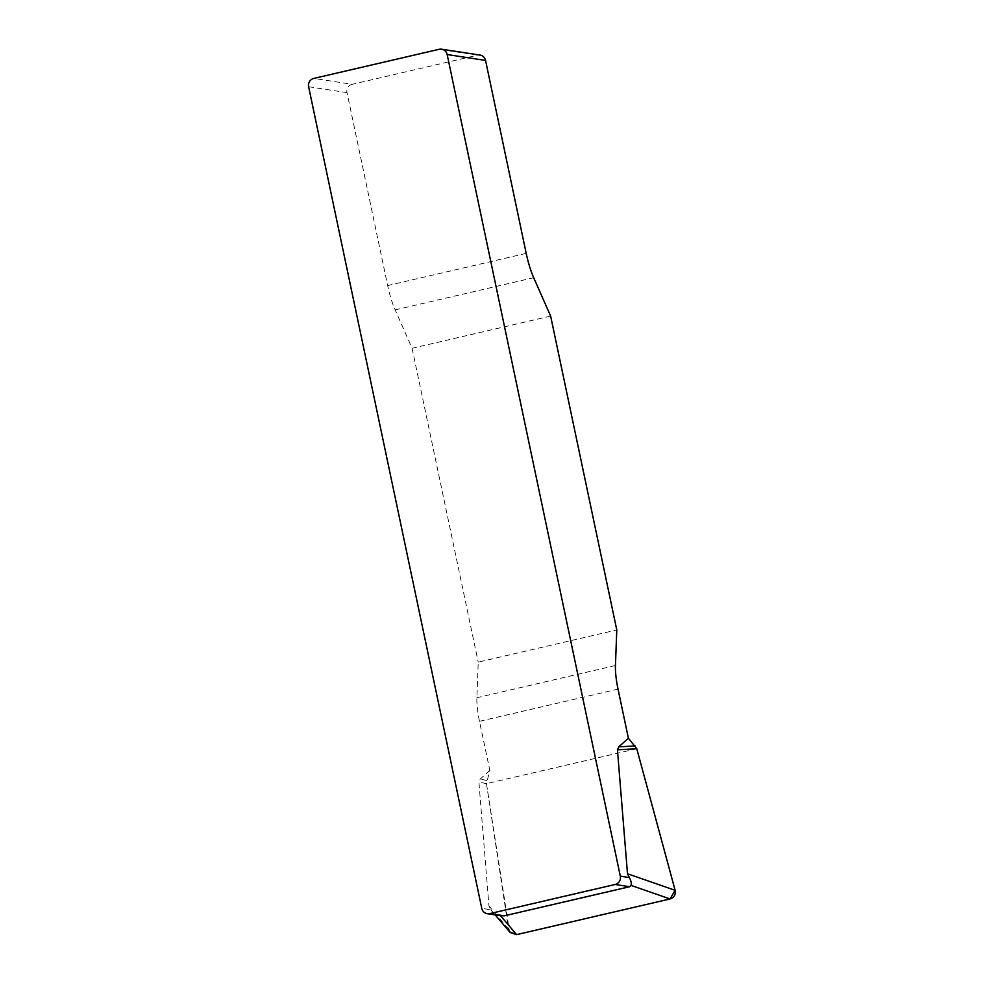 <?xml version="1.0" encoding="UTF-8"?>
<svg xmlns="http://www.w3.org/2000/svg" width="984" height="984" viewBox="0 0 984 984"><rect width="100%" height="100%" fill="white"/><g stroke="black" fill="none" stroke-linecap="round" stroke-linejoin="round"><path stroke-width="0.74" stroke-dasharray="4.92 3.69" d="M510.13 932.488L508.568 929.019L486.465 783.67L489.835 770.398L479.491 721.309A34.772 7.897 -103.1 0 1 476.896 697.717L478.236 662.146L616.784 629.957M489.835 770.398L480.253 779.045L478.888 781.997L488.95 905.969L490.832 909.757L481.766 908.367M550.634 316.085L412.087 348.274L395.162 309.898A34.772 7.897 -103.1 0 1 387.659 285.557L347.008 92.619A6.95 6.74 98.7 0 1 352.174 84.304L313.798 78.425M412.087 348.274L478.236 662.146M500.524 915.723C496.416 914.936 493.181 912.943 490.832 909.757L491.373 910.434M439.147 49.298L477.523 55.178L352.174 84.304M477.523 55.178A6.95 6.74 98.7 0 1 480.007 55.079M486.711 780.472L480.253 779.045M486.465 783.67L478.888 781.997M636.771 748.738L486.465 783.67L509.54 931.786M308.619 86.74L347.008 92.619M395.162 309.898L533.709 277.709M526.206 253.368L387.659 285.557M615.443 665.528L476.896 697.717M479.491 721.309L618.038 689.12M508.568 929.019L488.95 905.969M495.186 914.911L491.471 910.557"/><path stroke-width="1.48" d="M447.166 54.538A6.95 6.74 -81.3 0 0 441.632 49.2L480.007 55.079A6.95 6.74 98.7 0 1 485.555 60.43L447.166 54.538L620.314 876.166L629.379 877.556L627.497 873.767L617.435 749.796L618.801 746.844L628.382 738.209L636.771 748.738L675.135 890.311C675.836 894.653 674.163 897.531 670.104 898.958L516.6 934.628L510.13 932.488M485.555 60.43L526.206 253.368A34.772 7.897 76.9 0 0 533.709 277.709L550.634 316.085L616.784 629.957L615.443 665.528A34.772 7.897 76.9 0 0 618.038 689.12L628.382 738.209M441.632 49.2A6.95 6.74 -81.3 0 0 439.147 49.298L313.798 78.425A6.95 6.74 -81.3 0 0 308.619 86.74L481.766 908.367A6.95 6.74 -81.3 0 0 489.798 913.607L504.3 915.833L629.662 886.707L631.039 885.403C631.642 883.509 631.101 880.889 629.379 877.556M629.662 886.707L615.148 884.481L489.798 913.607M516.6 934.628L500.524 915.723L504.3 915.833M615.148 884.481A6.95 6.74 -81.3 0 0 620.314 876.166M635.27 745.946L618.801 746.844M509.54 931.786L516.662 934.615L670.043 898.97L675.122 890.274L636.771 748.738L617.435 749.796M627.497 873.767L675.135 890.311M670.104 898.958L631.039 885.403M500.819 915.772L487.314 913.706M510.081 932.426L495.186 914.911"/></g></svg>
